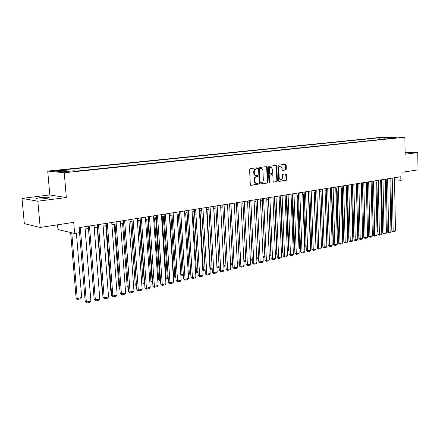 <?xml version="1.0" encoding="UTF-8"?>
<svg xmlns="http://www.w3.org/2000/svg" width="440" height="440" viewBox="0 0 440 440"><rect width="100%" height="100%" fill="white"/><g stroke="black" fill="none" stroke-linecap="round" stroke-linejoin="round"><path stroke-width="0.66" d="M257.494 168.3L257.07 167.767L250.195 168.603L249.585 169.521L250.294 184.602L250.899 185.356L257.78 184.388L258.197 183.75L257.78 183.227L256.603 183.365C255.486 183.227 254.848 182.43 254.689 180.978L254.634 179.729C254.683 178.096 255.321 177.117 256.553 176.792L257.428 176.677L257.846 176.033L257.428 175.511L256.273 175.643C255.145 175.5 254.496 174.697 254.331 173.222L254.276 171.974C254.326 170.335 254.964 169.362 256.201 169.048L257.076 168.938L257.494 168.3M256.091 175.626L255.723 175.599C254.595 175.461 253.946 174.658 253.781 173.184L253.726 171.936C253.776 170.302 254.419 169.323 255.651 169.01L256.526 168.905L256.944 168.267L256.729 167.805M250.635 185.273L257.23 184.344L257.461 183.266M256.399 183.348L256.058 183.321C254.942 183.178 254.304 182.38 254.139 180.928L254.084 179.685C254.133 178.052 254.771 177.073 256.003 176.748L256.878 176.632L257.296 175.995L257.092 175.549M405.125 153.131L406.269 152.911L405.114 152.669M39.892 197.676L36.047 198.451C35.767 199.199 38.913 199.26 45.48 198.622L49.264 197.852C49.511 197.104 46.387 197.049 39.892 197.676M382.173 137.385L386.15 137.341L382.173 137.385M285.758 169.983L286.319 169.103L286.159 165.033L285.588 164.296L278.432 165.165L277.86 166.051L278.465 180.659L279.031 181.39L286.171 180.389L286.737 179.504L286.539 174.609L285.978 173.882L282.898 174.284L282.332 175.175L282.43 177.612C282.359 179.053 281.793 179.85 280.72 180.004L279.207 178.052L278.812 168.448C278.878 167.013 279.439 166.221 280.5 166.067L282.04 168.041L282.106 169.637L282.678 170.374L285.758 169.983L285.202 169.95L285.764 169.07L285.263 164.335M37.84 201.207L66.33 197.56L49.797 194.948L22 198.385L37.84 201.207L40.183 227.464L73.717 222.349L74.63 233.475L79.338 232.705L78.93 227.678L400.802 176.743L400.862 180.263L403.101 179.894L402.974 172.166L418 169.879L417.758 152.592L405.108 152.218M66.33 197.56L64.262 172.75L404.861 137.209L405.141 154.209L417.758 152.592M267.223 167.36L266.624 166.606L259.138 167.514L258.538 168.421L259.215 183.354L259.809 184.096L267.278 183.051L267.867 182.144L267.223 167.36L266.668 167.327L266.31 166.639M268.895 166.326L276.149 165.44L276.793 166.183L277.404 180.807L276.832 181.704L273.68 182.144L273.108 181.412L272.855 175.461L272.272 174.719L270.138 174.999L269.555 175.896L269.825 182.116L269.363 182.754L268.961 182.237L268.307 167.222L268.895 166.326M40.183 227.464L24.332 223.619L22 198.385M58.086 170.803L61.875 170.324L53.614 170.808L58.086 170.803M64.262 172.75L47.724 171.083L384.439 137.005L404.861 137.209M379.786 139.568L379.748 137.715L63.487 169.823L66.605 170.121L67.271 171.419M379.748 137.715L396.93 137.335L391.941 137.852L395.868 137.891L76.797 171.078L73.529 170.77L63.096 171.847L56.271 171.171L66.605 170.121M57.569 224.813L57.97 229.526L74.63 233.475M49.797 194.948L47.724 171.083M394.532 179.839L400.862 180.263M85.091 229.048L88.517 228.498M94.182 227.59L97.515 227.056M103.12 226.155L106.359 225.638M111.898 224.747L115.055 224.24M120.533 223.361L123.596 222.865M129.019 221.997L132 221.518M137.363 220.66L140.267 220.193M145.569 219.34L148.39 218.889M153.637 218.048L156.387 217.608M161.579 216.772L164.252 216.343M169.389 215.518L171.99 215.1M177.073 214.286L179.603 213.879M184.635 213.07L187.099 212.674M192.077 211.877L194.475 211.492M199.403 210.7L201.735 210.326M206.619 209.545L208.885 209.181M213.719 208.406L215.924 208.049M220.71 207.279L222.86 206.938M227.596 206.179L229.686 205.843M234.377 205.09L236.412 204.76M241.06 204.017L243.034 203.698M247.638 202.961L249.563 202.648M254.122 201.916L255.992 201.619M260.513 200.893L262.334 200.602M266.805 199.881L268.576 199.601M273.014 198.886L274.736 198.611M279.131 197.906L280.803 197.637M285.159 196.939L286.786 196.674M291.104 195.982L292.683 195.729M296.962 195.041L298.502 194.794M302.742 194.117L304.238 193.875M308.44 193.198L309.892 192.968M314.061 192.297L315.475 192.071M319.605 191.406L320.975 191.186M325.072 190.531L326.409 190.316M330.468 189.662L331.766 189.459M335.791 188.81L337.051 188.606M341.044 187.968L342.265 187.77M346.225 187.138L347.413 186.945M351.34 186.313L352.49 186.131M356.389 185.504L357.506 185.323M361.372 184.707L362.456 184.531M366.289 183.915L367.345 183.744M371.146 183.134L372.168 182.969M375.942 182.364L376.932 182.204M380.672 181.605L381.634 181.451M385.347 180.857L386.276 180.708M389.966 180.114L390.863 179.971M391.941 137.852L391.562 138.342M384.582 139.067L383.548 137.758M388.542 137.247L388.74 138.633M259.545 184.014L266.728 183.002L267.311 182.1L266.668 167.327M259.886 168.591L259.474 169.23L260.062 182.32L260.475 182.842L261.443 182.71C262.658 182.38 263.285 181.406 263.335 179.795L262.939 170.88C262.779 169.411 262.136 168.603 261.008 168.465L259.336 168.559L258.918 169.191L259.474 169.23M260.381 182.826L259.512 182.276L258.918 169.191M259.336 168.559L260.255 168.443M273.422 182.061L276.276 181.66L276.848 180.763L276.243 166.149L275.891 165.473M271.838 174.697L269.588 174.955L269.005 175.857L269.274 182.072L269.825 182.116M269.077 182.595L269.274 182.072M272.591 169.268L271.013 167.277C269.929 167.431 269.352 168.234 269.291 169.686L269.434 173.113L270.089 173.85L272.156 173.58L272.734 172.684L272.591 169.268M270.584 167.25L270.457 167.244C269.374 167.398 268.802 168.201 268.736 169.653L269.291 169.686M269.907 173.839L268.884 173.074L268.736 169.653M282.436 170.302L285.202 169.95M280.06 166.04L279.945 166.034C278.883 166.188 278.322 166.986 278.256 168.416L278.812 168.448M280.577 179.993L278.652 178.013L278.256 168.416M278.779 181.308L285.615 180.345L286.176 179.46L285.665 173.916M70.647 232.529L76.109 298.106L77.226 298.534L71.764 232.793M76.406 233.184L81.686 297.528L80.784 298.777L77.666 299.481L76.109 298.106M77.666 299.481L77.226 298.534L81.686 297.528M84.904 226.732L90.871 300.988L86.356 302.033L85.195 301.587L86.79 302.995L86.356 302.033L80.295 227.464M79.167 227.639L85.195 301.587M90.871 300.988L89.947 302.264L86.79 302.995M85.157 229.037L90.442 295.625M88.484 228.503L93.748 294.162M97.218 227.101L102.289 292.221L102.597 292.325M102.614 292.573L102.289 292.221M105.809 225.726L110.732 290.323L111.293 290.51M111.326 290.972L110.732 290.323M94.006 225.291L99.787 298.93L95.348 299.954L94.171 299.519L95.761 300.911L95.348 299.954L89.474 226.012M88.33 226.193L94.171 299.519M99.787 298.93L98.863 300.195L95.761 300.911M102.944 223.878L108.548 296.907L104.181 297.918L102.999 297.49L104.577 298.87L104.181 297.918L98.494 224.582M97.339 224.763L102.999 297.49M108.548 296.907L107.63 298.161L104.577 298.87M111.733 222.486L117.156 294.921L112.871 295.911L111.672 295.493L113.245 296.857L112.871 295.911L107.355 223.179M106.189 223.366L111.672 295.493M117.156 294.921L116.248 296.164L113.245 296.857M120.368 221.122L125.626 292.963L121.413 293.937L120.203 293.53L121.77 294.882L121.413 293.937L116.067 221.799M114.884 221.986L120.203 293.53M125.626 292.963L124.718 294.195L121.77 294.882M114.263 224.367L119.031 288.453L119.845 288.723M119.895 289.394L119.031 288.453M128.859 219.775L133.953 291.043L129.805 292L128.585 291.599L130.152 292.936L124.63 220.446M123.437 220.632L128.585 291.599M133.953 291.043L133.05 292.264L130.152 292.936M122.573 223.031L127.199 286.616L128.249 286.952M128.31 287.782L127.199 286.616M137.209 218.455L142.142 289.152L138.067 290.092L136.835 289.702L138.391 291.027L133.05 219.115M131.846 219.302L136.835 289.702M142.142 289.152L141.246 290.367L138.391 291.027M130.746 221.722L135.234 284.812L136.428 285.18L131.912 221.535M136.538 285.489L136.516 285.164M136.576 286.044L135.234 284.812M145.42 217.157L150.2 287.293L146.19 288.216L144.947 287.832L146.498 289.146L141.334 217.806M140.113 217.998L144.947 287.832M150.2 287.293L149.309 288.497L146.498 289.146M138.787 220.429L143.143 283.03L144.342 283.399L139.97 220.242M144.705 284.295L144.342 283.399L144.634 283.333M144.65 284.306L143.143 283.03M153.494 215.881L158.125 285.461L154.176 286.374L152.928 285.995L154.473 287.298L149.474 216.513M148.247 216.711L152.928 285.995M158.125 285.461L157.234 286.655L154.473 287.298M146.702 219.159L150.926 281.281L152.136 281.639L147.895 218.972M152.691 282.486L152.136 281.639L152.625 281.529M152.427 282.546L150.926 281.281M161.436 214.621L165.924 283.663L162.041 284.559L160.781 284.185L162.322 285.478L157.482 215.248M156.244 215.441L160.781 284.185M165.924 283.663L165.038 284.845L162.322 285.478M154.489 217.91L158.582 279.56L159.803 279.912L155.689 217.718M160.551 280.704L160.083 280.814L159.803 279.912L160.49 279.757M160.083 280.814L158.582 279.56M169.252 213.384L173.597 281.892L169.774 282.772L168.509 282.409L170.044 283.685L165.363 214M164.114 214.198L168.509 282.409M173.597 281.892L172.716 283.069L170.044 283.685M162.156 216.678L166.122 277.865L167.354 278.207L163.367 216.486M168.284 278.954L167.618 279.103L167.354 278.207L168.223 278.009M167.618 279.103L166.122 277.865M176.941 212.168L181.148 280.148L177.386 281.017L176.11 280.66L177.639 281.925L173.113 212.773M171.859 212.971L176.11 280.66M181.148 280.148L180.274 281.314L177.639 281.925M169.703 215.468L173.547 276.194L174.785 276.529L170.918 215.276M175.896 277.228L175.032 277.426L174.785 276.529L175.835 276.293M175.032 277.426L173.547 276.194M184.509 210.969L188.579 278.432L184.877 279.285L183.596 278.938L185.119 280.192L180.741 211.569M179.476 211.767L183.596 278.938M188.579 278.432L187.71 279.593L185.119 280.192M177.133 214.275L180.857 274.549L182.1 274.879L178.354 214.077M183.387 275.534L182.341 275.77L182.1 274.879L183.332 274.604M182.341 275.77L180.857 274.549M191.956 209.792L195.894 276.744L192.253 277.585L190.96 277.239L192.478 278.482L188.249 210.381M186.972 210.579L190.96 277.239M195.894 276.744L195.03 277.893L192.478 278.482M188.249 272.982L189.305 273.257L185.674 212.905M190.762 273.862L189.53 274.142L189.305 273.257L190.707 272.943M189.53 274.142L188.26 273.158M199.287 208.632L203.099 275.077L199.513 275.908L198.215 275.572L199.727 276.804L195.635 209.209M194.354 209.413L198.215 275.572M203.099 275.077L202.235 276.221L199.727 276.804M195.586 271.447L196.399 271.656L192.885 211.745M198.017 272.217L196.614 272.536L196.399 271.656L197.967 271.304M196.614 272.536L195.608 271.849M206.503 207.488L210.188 273.444L206.657 274.257L205.354 273.928L206.861 275.149L202.906 208.06M201.619 208.263L205.354 273.928M210.188 273.444L209.33 274.577L206.861 275.149M202.802 269.935L203.39 270.078L199.986 210.606M205.167 270.6L203.594 270.952L203.39 270.078L205.117 269.693M203.594 270.952L202.84 270.551M213.609 206.365L217.173 271.827L213.697 272.63L212.388 272.305L213.889 273.521L210.067 206.927M208.774 207.13L212.388 272.305M217.173 271.827L216.321 272.954L213.889 273.521M209.913 268.439L210.276 268.527L206.982 209.484M212.207 269.005L210.469 269.396L210.276 268.527L212.157 268.103M210.469 269.396L209.957 269.269M220.605 205.26L224.054 270.243L220.627 271.029L219.313 270.716L220.809 271.915L217.118 205.81M215.815 206.014L219.313 270.716M224.054 270.243L223.207 271.359L220.809 271.915M216.909 266.959L213.868 208.379M219.137 267.432L217.239 267.861L217.058 266.998L219.087 266.541M217.239 267.861L216.953 267.795M227.491 204.166L230.83 268.675L227.453 269.456L226.132 269.143L227.623 270.336L224.059 204.71M222.75 204.919L226.132 269.143M230.83 268.675L229.983 269.786L227.623 270.336M223.801 265.474L225.918 265.001M225.962 265.887L223.845 266.338M223.823 265.892L223.911 266.354M234.278 203.093L237.501 267.135L234.179 267.905L232.854 267.597L234.339 268.78L230.896 203.627M229.581 203.836L232.854 267.597M237.501 267.135L236.665 268.24L234.339 268.78M230.582 263.945L232.645 263.483M232.689 264.363L230.632 264.831M240.961 202.037L244.079 265.617L240.801 266.371L239.476 266.074L240.95 267.245L237.633 202.565M236.313 202.774L239.476 266.074M244.079 265.617L243.243 266.712L240.95 267.245M237.264 262.438L239.272 261.987M239.311 262.763L237.309 263.318M247.544 200.992L250.558 264.121L247.33 264.864L245.999 264.572L247.467 265.733L244.266 201.514M242.941 201.724L245.999 264.572M250.558 264.121L249.728 265.21L247.467 265.733M243.848 260.953L245.801 260.513M245.828 261.107L243.892 261.828M254.034 199.969L256.944 262.647L253.765 263.384L252.423 263.093L253.891 264.242L250.8 200.481M249.469 200.69L252.423 263.093M256.944 262.647L256.113 263.725L253.891 264.242M250.338 259.49L252.236 259.061M252.252 259.479L251.834 260.029L250.377 260.359M260.425 198.957L263.236 261.195L260.101 261.916L258.759 261.635L260.216 262.774L257.24 199.458M255.904 199.672L258.759 261.635M263.236 261.195L262.411 262.268L260.216 262.774M256.729 258.049L258.572 257.631M258.588 257.879L258.011 258.627L256.768 258.907M266.723 197.962L269.434 259.765L266.349 260.475L265.001 260.194L266.453 261.327L263.588 198.457M262.246 198.666L265.001 260.194M269.434 259.765L268.615 260.827L266.453 261.327M263.027 256.63L264.825 256.223M264.825 256.305L264.099 257.246L263.065 257.483M272.932 196.977L275.55 258.352L272.503 259.055L271.156 258.781L272.602 259.903L269.841 197.466M268.494 197.681L271.156 258.781M275.55 258.352L274.731 259.408L272.602 259.903M268.494 199.612L270.903 254.854L270.105 255.888L269.274 256.075M269.236 255.228L270.903 254.854M279.048 196.009L281.578 256.96L278.575 257.653L277.222 257.384L278.663 258.5L276.001 196.493M274.654 196.702L277.222 257.384M281.578 256.96L280.764 258.011L278.663 258.5M274.494 198.649L276.821 253.517L276.029 254.546L275.396 254.689M275.358 253.847L276.821 253.517M285.082 195.052L287.518 255.585L284.559 256.273L283.201 256.009L284.636 257.114L282.079 195.531M280.726 195.745L283.201 256.009M287.518 255.585L286.709 256.63L284.636 257.114M280.412 197.698L282.656 252.203L281.424 253.325M281.391 252.489L282.656 252.203M291.027 194.112L293.375 254.238L290.461 254.909L289.102 254.65L290.532 255.745L288.068 194.579M286.709 194.794L289.102 254.65M293.375 254.238L292.573 255.272L290.532 255.745M286.248 196.763L288.415 250.905L287.375 251.977M287.342 251.147L288.415 250.905M296.89 193.182L299.156 252.901L296.274 253.567L294.916 253.308L296.34 254.397L293.97 193.649M292.611 193.864L294.916 253.308M299.156 252.901L298.353 253.93L296.34 254.397M292 195.839L294.096 249.623L293.238 250.646M293.205 249.821L294.096 249.623M302.671 192.269L304.854 251.587L302.016 252.241L300.652 251.988L302.071 253.072L299.794 192.726M298.43 192.94L300.652 251.988M304.854 251.587L304.057 252.61L302.071 253.072M297.677 194.926L299.695 248.358L299.019 249.233M298.991 248.518L299.695 248.358M308.374 191.367L310.475 250.289L307.67 250.932L306.306 250.69L307.72 251.757L305.536 191.818M304.172 192.032L306.306 250.69M310.475 250.289L309.678 251.306L307.72 251.757M303.281 194.029L305.223 247.11L304.711 247.77M304.695 247.231L305.223 247.11M313.995 190.476L316.019 249.007L313.252 249.645L311.889 249.403L313.297 250.465L311.195 190.922M309.826 191.136L311.889 249.403M316.019 249.007L315.227 250.019L313.297 250.465M308.803 193.144L310.679 245.883L310.332 246.329M310.321 245.966L310.679 245.883M319.545 189.602L321.486 247.748L318.758 248.375L317.394 248.138L318.791 249.194L316.778 190.036M315.409 190.256L317.394 248.138M321.486 247.748L320.7 248.749L318.791 249.194M314.254 192.269L315.876 244.904M325.017 188.733L326.882 246.499L324.192 247.121L322.823 246.884L324.22 247.935L322.289 189.167M320.92 189.382L322.823 246.884M326.882 246.499L326.101 247.5L324.22 247.935M319.632 191.406L321.343 243.507M330.413 187.88L332.206 245.273L329.549 245.883L328.18 245.652L329.571 246.692L327.723 188.304M326.348 188.524L328.18 245.652M332.206 245.273L331.425 246.263L329.571 246.692M320.964 191.191L322.668 242.66M335.736 187.038L337.458 244.057L334.84 244.662L333.465 244.437L334.851 245.471L333.086 187.457M331.711 187.677L333.465 244.437M337.458 244.057L336.683 245.042L334.851 245.471M326.238 190.344L328.048 241.516M340.989 186.208L342.645 242.864L340.06 243.458L338.685 243.238L340.065 244.261L338.371 186.621M336.996 186.84L338.685 243.238M342.645 242.864L341.869 243.843L340.065 244.261M331.441 189.508L333.02 240.334L333.339 240.383M333.35 240.708L333.02 240.334M346.175 185.383L347.76 241.681L345.208 242.27L343.833 242.049L345.208 243.067L343.591 185.796M342.216 186.01L343.833 242.049M347.76 241.681L346.99 242.655L345.208 243.067M336.578 188.683L338.091 239.19L338.564 239.261M338.58 239.74L338.091 239.19M351.291 184.575L352.809 240.515L350.29 241.093L348.915 240.878L350.284 241.89L348.744 184.982M347.364 185.196L348.915 240.878M352.809 240.515L352.044 241.483L350.284 241.89M341.644 187.869L343.101 238.062L343.723 238.156M343.739 238.782L343.101 238.062M356.345 183.777L357.792 239.36L355.311 239.938L353.931 239.723L355.295 240.73L353.826 184.173M352.445 184.393L353.931 239.723M357.792 239.36L357.033 240.323L355.295 240.73M346.649 187.066L348.051 236.951L348.81 237.066M348.832 237.837L348.051 236.951M361.328 182.985L362.714 238.227L360.261 238.794L358.886 238.585L360.239 239.58L358.842 183.381M357.462 183.601L358.886 238.585M362.714 238.227L361.955 239.184L360.239 239.58M351.593 186.274L352.935 235.851L353.832 235.983M353.854 236.764L352.935 235.851M366.25 182.21L367.576 237.105L365.151 237.666L363.776 237.457L365.123 238.447L363.798 182.595M362.411 182.815L363.776 237.457M367.576 237.105L366.817 238.056L365.123 238.447M356.472 185.493L357.759 234.768L358.787 234.916M358.809 235.691L357.759 234.768M371.107 181.44L372.372 236L369.98 236.549L368.599 236.346L369.947 237.331L368.687 181.825M367.301 182.045L368.599 236.346M372.372 236L371.618 236.94L369.947 237.331M362.604 233.706L363.682 233.865M363.704 234.636L362.604 233.789M375.903 180.681L377.108 234.905L374.748 235.45L373.368 235.252L374.709 236.225L373.511 181.06M372.13 181.28L373.368 235.252M377.108 234.905L376.36 235.84L374.709 236.225M367.466 232.672L368.517 232.821M368.533 233.574L367.472 232.92M380.639 179.933L381.783 233.822L379.456 234.361L378.076 234.168L379.412 235.136L378.279 180.306M376.893 180.527L378.076 234.168M381.783 233.822L381.04 234.757L379.412 235.136M372.268 231.649L373.214 231.781L372.091 182.985M373.307 232.507L373.285 231.759M373.175 232.54L372.279 232.056M385.314 179.19L386.403 232.755L384.104 233.288L382.723 233.096L384.054 234.058L382.982 179.559M381.596 179.779L382.723 233.096M386.403 232.755L385.666 233.684L384.054 234.058M377.014 230.637L377.8 230.742L376.734 182.237M378.015 231.44L377.999 230.698M377.762 231.501L377.025 231.198M389.934 178.459L390.968 231.704L388.691 232.227L387.316 232.04L388.641 232.997L387.629 178.827M386.243 179.042L387.316 232.04M390.968 231.704L390.231 232.628L388.641 232.997M381.695 229.636L382.338 229.719L381.315 181.5M382.668 230.389L382.294 230.472L382.652 229.653M382.294 230.472L381.711 230.351M394.493 177.738L395.472 230.665L393.228 231.181L391.848 230.995L393.168 231.946L392.222 178.101M390.836 178.316L391.848 230.995M395.472 230.665L394.741 231.578L393.168 231.946M55.402 170.979L55.363 170.538M57.47 170.857L57.425 170.33M255.651 169.01L256.201 169.048M253.726 171.936L254.276 171.974M253.781 173.184L254.331 173.222M256.878 176.632L257.428 176.677M256.003 176.748L256.553 176.792M254.084 179.685L254.634 179.729M254.139 180.928L254.689 180.978M257.23 184.344L257.78 184.388M256.526 168.905L257.076 168.938M267.311 182.1L267.867 182.144M266.728 183.002L267.278 183.051M259.512 182.276L260.062 182.32M276.243 166.149L276.793 166.183M276.848 180.763L277.404 180.807M276.276 181.66L276.832 181.704M271.651 174.686L272.206 174.724M269.588 174.955L270.138 174.999M269.005 175.857L269.555 175.896M268.884 173.074L269.434 173.113M278.652 178.013L279.207 178.052M285.984 174.57L286.539 174.609M286.176 179.46L286.737 179.504M285.615 180.345L286.171 180.389M285.604 165.006L286.159 165.033M285.764 169.07L286.319 169.103M36.086 198.88L36.047 198.451M259.925 182.793L260.43 182.837M260.458 168.432L261.008 168.465M271.716 174.68L272.272 174.719M270.457 167.244L271.013 167.277M269.473 173.816L269.973 173.85M279.945 166.034L280.5 166.067"/></g></svg>

